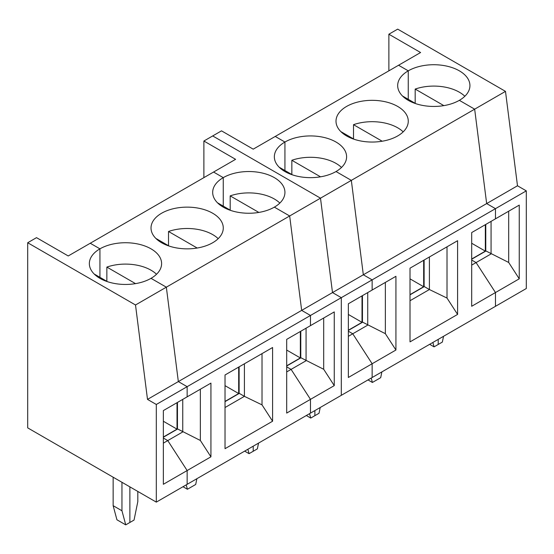 <?xml version="1.0" encoding="UTF-8"?>
<svg xmlns="http://www.w3.org/2000/svg" width="554" height="554" viewBox="0 0 554 554"><rect width="100%" height="100%" fill="white"/><g stroke="black" fill="none" stroke-linecap="round" stroke-linejoin="round"><path stroke-width="0.83" d="M491.066 221.378L491.066 253.933L476.087 262.575L471.683 260.034L476.087 262.575L471.683 265.124M508.683 211.213L508.683 262.464L485.955 250.983L471.683 259.224M485.775 224.432L485.775 251.087M471.683 259.016L485.339 251.135L485.339 224.689M485.339 251.135L471.683 243.254M432.875 342.455L434.059 346.859L438.207 344.463L438.207 339.373L438.207 344.463L442.362 342.067L443.539 336.299M464.834 96.264A36.128 20.858 0 0 0 415.181 89.076L443.844 105.62M415.181 103.314L415.181 89.076M367.731 292.581L367.731 325.136L352.76 333.785L372.143 363.749L372.143 377.523L495.47 306.32L495.47 292.547L519.25 278.814L519.25 205.105L495.47 218.837L495.47 208.664L486.661 203.581L474.66 109.173L459.349 100.336A36.128 20.858 0 0 0 469.93 85.586A36.128 20.858 0 0 0 447.632 66.314A36.128 20.858 0 0 0 408.256 70.836L408.256 99.318L408.256 70.836L398.568 65.24L420.59 52.526L388.873 34.216L388.873 70.836M182.744 399.392L182.744 431.94L167.765 440.589L187.148 470.554L187.148 484.328L310.475 413.125L310.475 399.351L334.263 385.619L334.263 311.909L310.475 325.641L310.475 315.468L301.667 310.385L289.666 215.977L320.496 198.18L332.497 292.581L341.306 297.671L341.306 395.321L341.306 297.671L332.497 292.581L320.496 198.18L212.694 135.938L221.503 130.848L253.213 149.158L398.568 65.24L408.256 70.836A36.128 20.858 0 0 0 397.675 85.586A36.128 20.858 0 0 0 419.98 104.858A36.128 20.858 0 0 0 459.349 100.336L474.66 109.173L351.333 180.375L336.022 171.539A36.128 20.858 0 0 0 346.603 156.789A36.128 20.858 0 0 0 324.298 137.517A36.128 20.858 0 0 0 284.929 142.039L284.929 170.521L284.929 142.039A36.128 20.858 0 0 0 274.348 156.789A36.128 20.858 0 0 0 296.646 176.061A36.128 20.858 0 0 0 336.022 171.539L351.333 180.375L363.327 274.784L486.661 203.581L474.66 109.173L505.49 91.375L517.491 185.777L526.3 190.867L526.3 288.516L495.47 306.32L495.47 292.547L476.087 262.575L495.47 292.547L471.683 306.279L471.683 232.569L495.47 218.837L495.47 208.664L526.3 190.867M27.7 242.742L27.7 427.875L156.311 502.125L156.311 404.475L147.502 399.392L135.508 304.984L27.7 242.742L36.509 237.652L68.225 255.962L213.574 172.045L223.262 177.64A36.128 20.858 0 0 0 212.681 192.39A36.128 20.858 0 0 0 234.986 211.663A36.128 20.858 0 0 0 274.355 207.141L289.666 215.977L166.338 287.18L151.027 278.343A36.128 20.858 0 0 0 161.609 263.593A36.128 20.858 0 0 0 139.31 244.321A36.128 20.858 0 0 0 99.935 248.843L99.935 277.325L99.935 248.843A36.128 20.858 0 0 0 89.353 263.593A36.128 20.858 0 0 0 111.659 282.865A36.128 20.858 0 0 0 151.027 278.343L166.338 287.18L178.34 381.588L301.667 310.385L289.666 215.977L274.355 207.141A36.128 20.858 0 0 0 284.936 192.39A36.128 20.858 0 0 0 262.638 173.118A36.128 20.858 0 0 0 223.262 177.64L223.262 206.123L223.262 177.64L213.574 172.045L235.595 159.33L203.886 141.021L212.694 135.938L320.496 198.18L351.333 180.375L363.327 274.784L372.143 279.867L495.47 208.664L486.661 203.581L517.491 185.777M388.873 34.216L397.689 29.133L505.49 91.375M508.683 262.464L519.25 278.814M309.548 413.658L310.725 418.062L314.88 415.666L314.88 410.576L314.88 415.666L319.028 413.27L320.212 407.502M403.174 131.866A36.128 20.858 0 0 0 353.514 124.678L382.177 141.222M415.784 103.667L402.848 96.195A36.128 20.858 0 0 0 402.772 96.264M372.143 279.867L372.143 290.04L348.355 303.772L348.355 377.482L395.923 350.017L395.923 276.308L372.143 290.04L372.143 279.867L363.327 274.784L301.667 310.385L310.475 315.468L372.143 279.867M457.59 240.706L457.59 314.416L410.015 341.88L410.015 268.171L457.59 240.706M341.506 167.467A36.128 20.858 0 0 0 291.847 160.279L291.847 174.517M362.448 295.635L362.448 322.289M395.923 350.017L385.355 333.674L362.628 322.186L348.355 330.426M348.355 330.219L362.011 322.338L362.011 295.891M362.011 322.338L348.355 314.457M371.215 378.057L372.392 382.461L367.988 379.919M385.355 333.674L385.355 282.415M320.517 176.823L291.847 160.279M354.124 139.269L341.181 131.797A36.128 20.858 0 0 0 341.105 131.866M348.355 336.326L352.76 333.785L348.355 331.237L352.76 333.785L372.143 363.749L372.143 377.523L310.475 413.125L310.475 399.351L291.092 369.386L286.688 366.838L291.092 369.386L286.688 371.928M275.241 136.443L284.929 142.039L275.241 136.443M429.398 256.98L429.398 289.534L424.288 286.584L410.015 294.825M457.59 314.416L447.016 298.066L429.398 289.534L410.015 300.725M424.115 260.034L424.115 286.688M346.589 135.938A36.128 20.858 0 0 0 385.965 140.46A36.128 20.858 0 0 0 408.27 121.188A36.128 20.858 0 0 0 372.143 100.329A36.128 20.858 0 0 0 336.008 121.188A36.128 20.858 0 0 0 346.589 135.938M447.016 298.066L447.016 246.814M353.514 138.916L353.514 124.678M410.015 294.617L423.671 286.737L423.671 260.29M372.392 382.461L380.695 377.669L381.879 371.9M423.671 286.737L410.015 278.856M434.059 346.859L429.648 344.318M292.457 174.87L279.514 167.398A36.128 20.858 0 0 0 279.445 167.467M310.725 418.062L306.32 415.521M306.071 328.19L306.071 360.737L291.092 369.386L310.475 399.351L286.688 413.083L286.688 339.373L310.475 325.641L310.475 315.468L187.148 386.671L187.148 396.844L163.361 410.576L163.361 484.286L210.929 456.821L210.929 383.112L187.148 396.844L187.148 386.671L178.34 381.588L187.148 386.671L156.311 404.475M323.688 318.017L323.688 369.276L300.961 357.787L286.688 366.028M300.787 331.237L300.787 357.891M286.688 365.82L300.344 357.939L300.344 331.493M300.344 357.939L286.688 350.059M247.88 449.259L249.065 453.664L253.213 451.268L253.213 446.185L253.213 451.268L257.368 448.872L258.545 443.103M279.846 203.069A36.128 20.858 0 0 0 230.187 195.881L258.85 212.424M230.187 210.118L230.187 195.881M323.688 369.276L334.263 385.619M203.886 141.021L203.886 177.64M121.956 482.292L121.956 510.774L125.737 524.867L129.885 522.47L129.885 486.869L129.885 522.47L134.04 520.074L137.814 501.619L137.814 491.446M218.179 238.67A36.128 20.858 0 0 0 168.52 231.482L197.182 248.026M230.796 210.472L217.854 202.999A36.128 20.858 0 0 0 217.777 203.069M272.596 347.51L272.596 421.22L225.028 448.685L225.028 374.975L272.596 347.51M156.512 274.272A36.128 20.858 0 0 0 106.86 267.083L106.86 281.321M177.453 402.439L177.453 429.094M210.929 456.821L200.361 440.478L177.633 428.99L163.361 437.231M163.361 437.023L177.017 429.142L177.017 402.696M177.017 429.142L163.361 421.262M186.22 484.861L187.397 489.265L182.993 486.724M200.361 440.478L200.361 389.22M135.522 283.627L106.86 267.083M169.129 246.073L156.186 238.601A36.128 20.858 0 0 0 156.11 238.67M163.361 443.131L167.765 440.589L163.361 438.041L167.765 440.589L187.148 470.554L187.148 484.328L156.311 502.125M90.247 243.248L99.935 248.843L90.247 243.248M244.404 363.791L244.404 396.339L239.293 393.388L225.028 401.629M272.596 421.22L262.021 404.877L244.404 396.339L225.028 407.529M239.12 366.838L239.12 393.492M161.602 242.742A36.128 20.858 0 0 0 200.97 247.264A36.128 20.858 0 0 0 223.276 227.992A36.128 20.858 0 0 0 187.148 207.134A36.128 20.858 0 0 0 151.02 227.992A36.128 20.858 0 0 0 161.602 242.742M262.021 404.877L262.021 353.618M168.52 245.72L168.52 231.482M225.028 401.421L238.677 393.541L238.677 367.094M187.397 489.265L195.701 484.473L196.885 478.704M238.677 393.541L225.028 385.66M249.065 453.664L244.66 451.122M107.469 281.674L94.526 274.202A36.128 20.858 0 0 0 94.45 274.272M135.508 304.984L166.338 287.18L178.34 381.588L147.502 399.392M125.737 524.867L116.929 519.784L113.148 505.684L113.148 477.209M121.956 510.774L113.148 505.684"/></g></svg>
